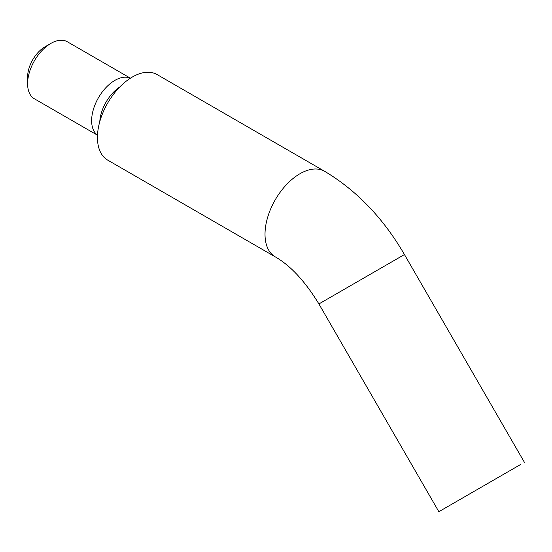 <?xml version="1.0" encoding="UTF-8"?>
<svg xmlns="http://www.w3.org/2000/svg" width="552" height="552" viewBox="0 0 552 552"><rect width="100%" height="100%" fill="white"/><g stroke="black" fill="none" stroke-linecap="round" stroke-linejoin="round"><path stroke-width="0.83" d="M458.988 500.077L520.833 464.363L458.988 500.077M27.6 83.725L27.6 77.004A24.695 14.255 -60 0 1 45.064 46.761L50.881 43.401A32.927 19.009 120 0 0 27.6 83.725A32.927 19.009 120 0 0 34.417 98.801L97.504 135.219M130.431 78.191L67.344 41.766A32.927 19.009 120 0 0 50.881 43.401M130.375 78.225A32.927 19.009 120 0 0 105.37 88.23A32.927 19.009 120 0 0 91.632 120.695A32.927 19.009 120 0 0 97.504 135.157M132.376 77.004A49.39 28.518 -60 0 1 157.072 74.554L324.631 171.299A49.39 28.518 120 0 0 299.936 173.749A49.39 28.518 120 0 0 267.672 217.267A49.39 28.518 120 0 0 275.241 256.846L107.681 160.108A49.39 28.518 -60 0 1 100.105 120.529A49.39 28.518 -60 0 1 132.376 77.004M506.322 472.747L438.854 511.697L506.322 472.747M324.631 171.299C356.771 190.523 383.378 218.275 404.45 254.555L318.904 303.945L438.854 511.697M119.832 86.94A30.505 17.616 120 0 0 99.781 121.668M404.45 254.555L524.4 462.307M275.241 256.846C290.593 265.664 305.146 281.361 318.904 303.945"/></g></svg>
